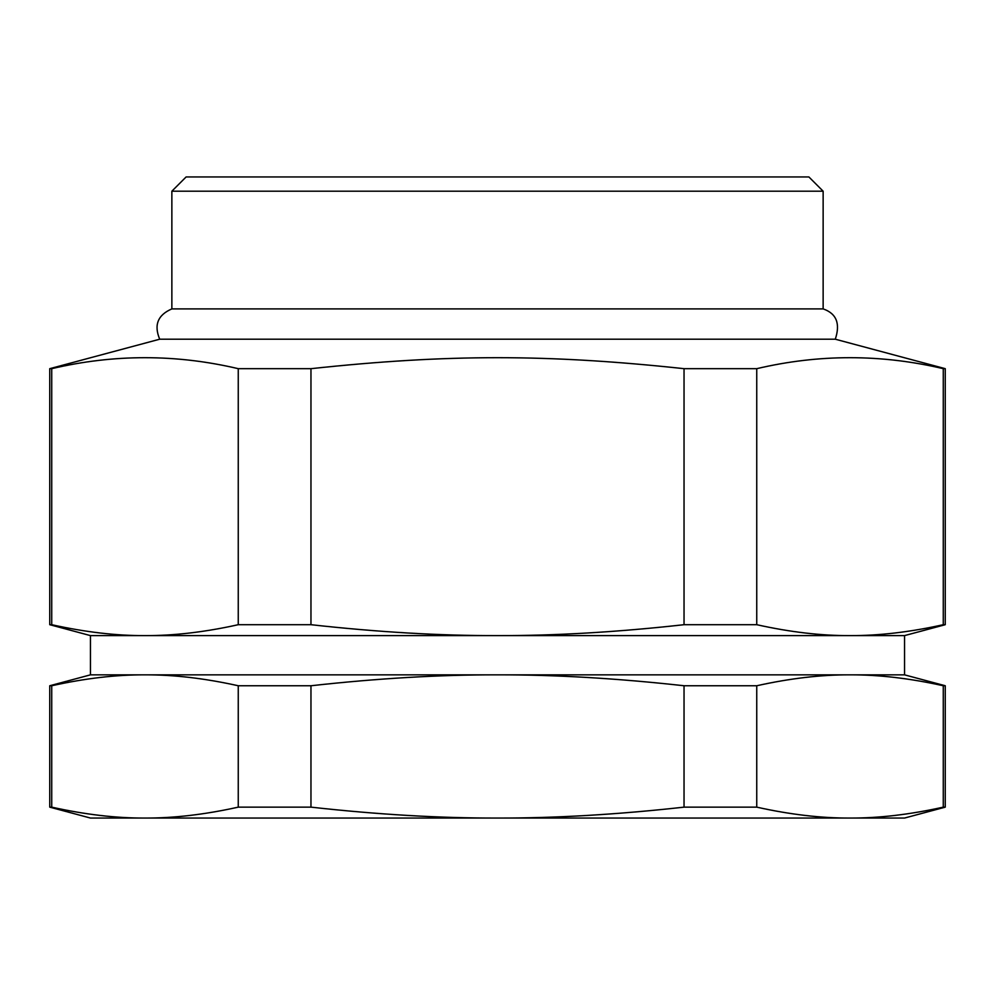 <?xml version="1.0" encoding="UTF-8"?>
<svg xmlns="http://www.w3.org/2000/svg" width="995" height="995" viewBox="0 0 995 995"><rect width="100%" height="100%" fill="white"/><g stroke="black" fill="none" stroke-linecap="round" stroke-linejoin="round"><path stroke-width="1.49" d="M49.75 368.672L159.71 339.208L835.29 339.208L945.25 368.672L943.272 368.672L943.272 624.698C909.94 632.111 878.846 635.743 850.016 635.606L497.5 635.606C439.827 635.743 377.652 632.111 310.962 624.698L310.962 368.672L238.253 368.672L238.253 624.698C204.908 632.111 173.826 635.743 144.984 635.606C116.154 635.743 85.06 632.111 51.728 624.698L51.728 368.672L49.75 368.672L49.75 624.698L51.728 624.698M51.728 368.672C113.903 354.033 176.078 354.033 238.253 368.672M310.962 368.672C447.364 354.033 547.636 354.033 684.038 368.672L684.038 624.698C617.348 632.111 555.173 635.743 497.5 635.606L90.458 635.606L49.75 624.698M904.542 674.846L945.25 685.754L943.272 685.754L943.272 807.144C909.94 814.557 878.846 818.188 850.016 818.052C821.173 818.188 790.092 814.557 756.747 807.144L756.747 685.754C790.092 678.354 821.173 674.709 850.016 674.846L904.542 674.846L904.542 635.606L850.016 635.606C821.173 635.743 790.092 632.111 756.747 624.698L756.747 368.672L684.038 368.672M756.747 368.672C818.922 354.033 881.097 354.033 943.272 368.672M756.747 685.754L684.038 685.754L684.038 807.144C617.348 814.557 555.173 818.188 497.5 818.052L90.458 818.052L49.75 807.144L51.728 807.144L51.728 685.754L49.75 685.754L49.75 807.144M756.747 807.144L684.038 807.144M945.25 685.754L945.25 807.144L904.542 818.052L497.5 818.052C439.827 818.188 377.652 814.557 310.962 807.144L238.253 807.144C204.908 814.557 173.826 818.188 144.984 818.052C116.154 818.188 85.06 814.557 51.728 807.144M310.962 807.144L310.962 685.754L238.253 685.754L238.253 807.144M945.25 807.144L943.272 807.144M310.962 685.754C377.652 678.354 439.827 674.709 497.5 674.846L850.016 674.846C878.846 674.709 909.94 678.354 943.272 685.754M51.728 685.754C85.06 678.354 116.154 674.709 144.984 674.846L90.458 674.846L49.75 685.754M684.038 685.754C617.348 678.354 555.173 674.709 497.5 674.846L144.984 674.846C173.826 674.709 204.908 678.354 238.253 685.754M171.861 191.202L186.115 176.948L808.885 176.948L823.139 191.202L171.861 191.202L171.861 308.898L823.139 308.898L823.139 191.202M756.747 624.698L684.038 624.698M310.962 624.698L238.253 624.698M945.25 368.672L945.25 624.698L943.272 624.698M835.29 339.208C840.514 323.599 836.459 313.5 823.139 308.898M90.458 635.606L90.458 674.846M904.542 635.606L945.25 624.698M159.71 339.208C153.74 325.042 157.795 314.942 171.861 308.898"/></g></svg>
